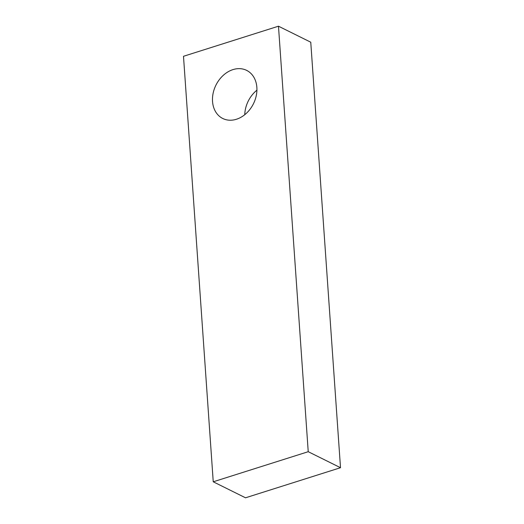 <?xml version="1.0" encoding="UTF-8"?>
<svg xmlns="http://www.w3.org/2000/svg" width="524" height="524" viewBox="0 0 524 524"><rect width="100%" height="100%" fill="white"/><g stroke="black" fill="none" stroke-linecap="round" stroke-linejoin="round"><path stroke-width="0.79" d="M232.964 69.613A26.855 20.94 -63.6 0 0 213.13 93.233A26.855 20.94 -63.6 0 0 222.772 118.496A26.855 20.94 -63.6 0 0 236.435 119.256A26.855 20.94 -63.6 0 0 256.269 95.637A26.855 20.94 -63.6 0 0 246.627 70.373A26.855 20.94 -63.6 0 0 232.964 69.613M256.917 90.18A26.855 20.94 -63.6 0 0 244.767 114.697M340.508 467.709L310.758 42.208L278.473 26.2L183.492 56.291L213.242 481.792L245.527 497.8L340.508 467.709L308.23 451.701L278.473 26.2M308.23 451.701L213.242 481.792"/></g></svg>
